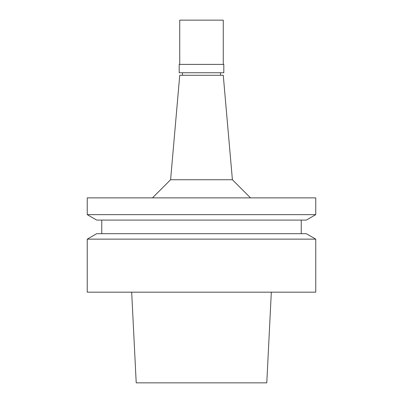 <?xml version="1.0" encoding="UTF-8"?>
<svg xmlns="http://www.w3.org/2000/svg" width="403" height="403" viewBox="0 0 403 403"><rect width="100%" height="100%" fill="white"/><g stroke="black" fill="none" stroke-linecap="round" stroke-linejoin="round"><path stroke-width="0.6" d="M131.68 292.175L136.214 382.85L266.786 382.85L271.32 292.175M232.4 179.738L223.262 75.28L179.738 75.28L170.6 179.738L232.4 179.738L250.535 197.873M201.5 197.873L87.249 197.873L87.249 214.638L315.75 214.638L315.75 197.873L201.5 197.873M87.249 214.638L96.69 220.088L306.31 220.088L315.75 214.638M201.5 233.69L96.69 233.69L87.249 239.14L315.75 239.14L306.31 233.69L201.5 233.69M87.249 239.14L87.249 292.175L315.75 292.175L315.75 239.14M201.5 72.742L223.806 72.742L223.806 64.399L179.194 64.399L179.194 72.742L201.5 72.742M223.262 64.399L223.262 20.15L179.738 20.15L179.738 64.399M220.542 75.28L220.542 72.742M182.458 75.28L182.458 72.742M170.6 179.738L152.465 197.873M301.243 233.69L301.243 220.088M101.758 233.69L101.758 220.088"/></g></svg>
